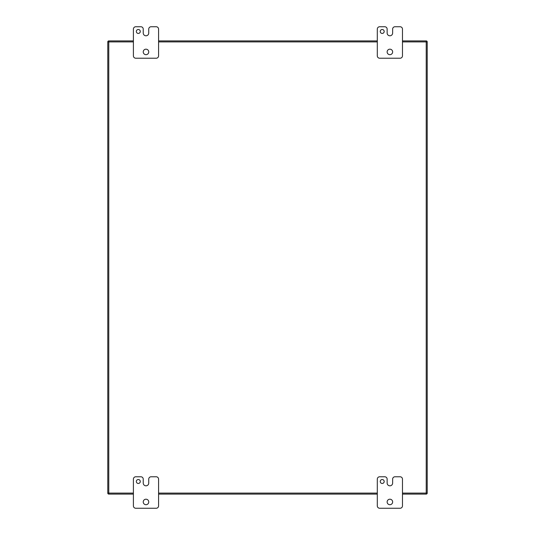<?xml version="1.0" encoding="UTF-8"?>
<svg xmlns="http://www.w3.org/2000/svg" width="535" height="535" viewBox="0 0 535 535"><rect width="100%" height="100%" fill="white"/><g stroke="black" fill="none" stroke-linecap="round" stroke-linejoin="round"><path stroke-width="0.8" d="M148.737 29.111A2.361 2.361 0 0 1 151.097 26.75L156.22 26.75A2.361 2.361 0 0 1 158.581 29.111L158.581 55.861A2.361 2.361 0 0 1 156.22 58.221L135.763 58.221A2.361 2.361 0 0 1 133.402 55.861L133.402 29.111A2.361 2.361 0 0 1 135.763 26.75L140.879 26.75A2.361 2.361 0 0 1 143.24 29.111L143.24 33.043A2.742 2.742 0 0 0 145.981 35.791A2.742 2.742 0 0 0 148.737 33.043L148.737 29.111M140.284 31.471A1.966 1.966 0 0 0 137.334 29.766A1.966 1.966 0 0 0 137.334 33.177A1.966 1.966 0 0 0 140.284 31.471M148.743 51.928A2.755 2.755 0 0 0 144.611 49.541A2.755 2.755 0 0 0 144.611 54.309A2.755 2.755 0 0 0 148.743 51.928M148.737 479.139A2.361 2.361 0 0 1 151.097 476.779L156.22 476.779A2.361 2.361 0 0 1 158.581 479.139L158.581 505.889A2.361 2.361 0 0 1 156.22 508.25L135.763 508.25A2.361 2.361 0 0 1 133.402 505.889L133.402 479.139A2.361 2.361 0 0 1 135.763 476.779L140.879 476.779A2.361 2.361 0 0 1 143.24 479.139L143.24 483.072A2.742 2.742 0 0 0 145.981 485.82A2.742 2.742 0 0 0 148.737 483.072L148.737 479.139M140.284 481.5A1.966 1.966 0 0 0 137.334 479.795A1.966 1.966 0 0 0 137.334 483.205A1.966 1.966 0 0 0 140.284 481.5M148.743 501.957A2.755 2.755 0 0 0 144.611 499.57A2.755 2.755 0 0 0 144.611 504.338A2.755 2.755 0 0 0 148.743 501.957M392.63 29.111A2.361 2.361 0 0 1 394.99 26.75L400.113 26.75A2.361 2.361 0 0 1 402.474 29.111L402.474 55.861A2.361 2.361 0 0 1 400.113 58.221L379.663 58.221A2.361 2.361 0 0 1 377.302 55.861L377.302 29.111A2.361 2.361 0 0 1 379.663 26.75L384.779 26.75A2.361 2.361 0 0 1 387.139 29.111L387.139 33.043A2.742 2.742 0 0 0 389.881 35.791A2.742 2.742 0 0 0 392.63 33.043L392.63 29.111M384.183 31.471A1.966 1.966 0 0 0 381.234 29.766A1.966 1.966 0 0 0 381.234 33.177A1.966 1.966 0 0 0 384.183 31.471M392.643 51.928A2.755 2.755 0 0 0 388.51 49.541A2.755 2.755 0 0 0 388.51 54.309A2.755 2.755 0 0 0 392.643 51.928M392.63 479.139A2.361 2.361 0 0 1 394.99 476.779L400.113 476.779A2.361 2.361 0 0 1 402.474 479.139L402.474 505.889A2.361 2.361 0 0 1 400.113 508.25L379.663 508.25A2.361 2.361 0 0 1 377.302 505.889L377.302 479.139A2.361 2.361 0 0 1 379.663 476.779L384.779 476.779A2.361 2.361 0 0 1 387.139 479.139L387.139 483.072A2.742 2.742 0 0 0 389.881 485.82A2.742 2.742 0 0 0 392.63 483.072L392.63 479.139M384.183 481.5A1.966 1.966 0 0 0 381.234 479.795A1.966 1.966 0 0 0 381.234 483.205A1.966 1.966 0 0 0 384.183 481.5M392.643 501.957A2.755 2.755 0 0 0 388.51 499.57A2.755 2.755 0 0 0 388.51 504.338A2.755 2.755 0 0 0 392.643 501.957M133.402 41.904L107.782 41.904L107.782 493.103L107.782 41.904A0.99 0.99 0 0 1 108.779 40.914L133.402 40.914M158.581 40.914L377.302 40.914M402.474 40.914L426.221 40.914A0.99 0.99 0 0 1 427.218 41.904L427.218 493.103L427.218 41.904A0.99 0.99 0 0 0 426.221 40.914L426.221 41.904L402.474 41.904M402.474 493.103L426.221 493.103L426.221 494.093A0.99 0.99 0 0 0 427.218 493.103A0.99 0.99 0 0 1 426.221 494.093L402.474 494.093M377.302 494.093L158.581 494.093M133.402 494.093L108.779 494.093A0.99 0.99 0 0 1 107.782 493.103L133.402 493.103M107.782 41.904A0.99 0.99 0 0 1 108.779 40.914L108.779 494.093A0.99 0.99 0 0 1 107.782 493.103M377.302 41.904L158.581 41.904M158.581 493.103L377.302 493.103M427.218 493.103L426.221 493.103L426.221 41.904L427.218 41.904"/></g></svg>

